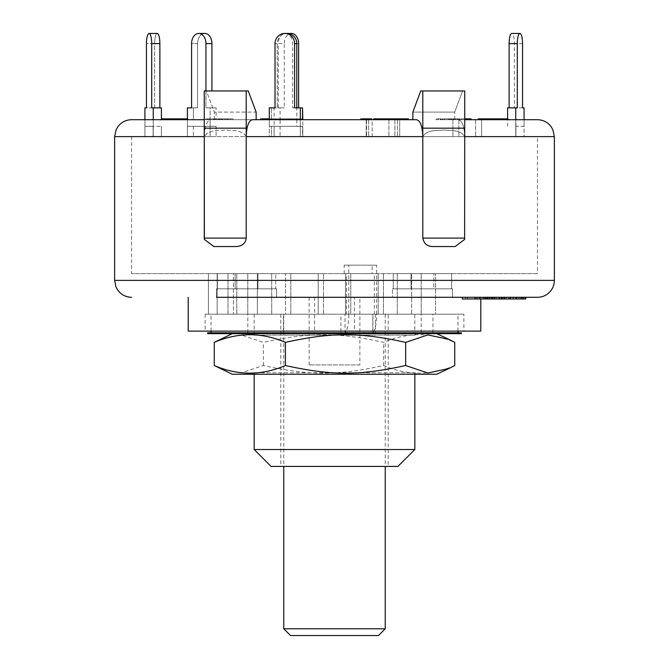 <?xml version="1.0" encoding="UTF-8"?>
<svg xmlns="http://www.w3.org/2000/svg" width="669" height="669" viewBox="0 0 669 669"><rect width="100%" height="100%" fill="white"/><g stroke="black" fill="none" stroke-linecap="round" stroke-linejoin="round"><path stroke-width="0.5" stroke-dasharray="3.35 2.51" d="M283.765 628.785L385.235 628.785M378.47 635.55L290.53 635.55M334.5 314.204L385.235 314.204L334.5 314.204M345.045 332.501L457.964 332.811L211.036 332.811L283.372 332.811L283.372 314.204L323.478 314.204L285.554 314.204L285.554 273.613L323.478 273.613L285.554 273.613L323.478 273.613L285.554 273.613L285.554 314.204L345.045 314.204L345.045 332.501A18.607 4.566 90 0 0 348.775 314.204L376.647 314.204A18.607 4.566 -90 0 1 372.917 332.501L372.917 314.204L374.322 314.204L374.322 273.613L344.209 273.613L346.55 273.613L346.55 314.204L345.045 314.204M372.809 332.552L372.809 314.204L432.935 314.204L409.018 314.204L411.644 314.204L411.644 273.613L397.286 273.613L435.561 273.613L397.286 273.613L411.644 273.613L411.644 314.204L349.82 314.204L350.773 314.204L350.773 273.613L346.55 273.613M236.065 314.204L271.714 314.204L211.989 314.204L236.767 314.204L211.989 314.204L236.065 314.204L233.439 314.204L233.439 273.613L271.714 273.613L233.439 273.613L271.714 273.613L233.439 273.613L233.439 314.204L236.065 314.204M374.322 314.204L233.439 314.204L257.356 314.204L257.356 273.613L257.356 314.204L283.372 314.204M319.18 314.204L323.478 314.204L323.478 273.613L323.478 314.204L285.554 314.204L318.227 314.204L318.227 273.613L318.227 314.204L319.18 314.204M344.209 273.613L344.209 265.158L348.775 265.158L348.775 314.204M344.209 265.158L372.089 265.158L372.089 273.613M375.368 314.204L375.368 332.811L372.817 332.627M432.927 332.811L432.927 314.204L457.964 314.204L411.644 314.204L435.561 314.204L435.561 273.613L435.561 314.204L432.935 314.204M376.647 314.204L376.647 265.158L348.775 265.158M372.089 265.158L376.647 265.158M283.372 332.811L340.931 332.811L340.931 314.204M211.989 314.204L217.166 314.204L217.166 273.613L236.767 273.613L208.41 273.613L236.767 273.613L217.166 273.613L217.166 314.204L208.41 314.204L208.41 273.613L208.41 314.204L211.989 314.204M374.322 273.613L345.522 273.613L350.773 273.613L350.773 314.204L345.522 314.204L345.522 273.613L345.522 314.204L346.55 314.204M378.194 314.204L378.194 273.613L378.194 314.204M207.649 333.655L461.351 333.655M292.997 333.655L436.715 333.655L292.997 333.655M207.649 332.811L461.351 332.811M261.086 372.75L414.839 372.75L261.086 372.75M258.719 374.247L417.431 374.247L258.719 374.247M232.285 374.247L436.715 374.247M454.753 365.517C431.037 375.694 407.321 375.694 383.605 365.517C337.619 375.694 309.337 375.694 263.352 365.517L241.174 373.001L219.9 368.468M219.9 339.434L241.174 334.901L263.352 342.377C309.337 332.2 337.619 332.2 383.605 342.377C407.321 332.2 431.037 332.2 454.753 342.377M383.605 365.517L383.605 342.377M263.352 365.517L263.352 342.377M302.522 119.709L269.298 119.709L269.298 126.299L302.522 126.299L269.298 126.299L300.339 126.299L300.339 119.709L302.522 119.709L300.339 119.709L300.339 126.299L269.298 126.299L269.298 119.709L302.522 119.709L302.522 107.868L292.646 107.868L292.646 43.594A10.144 7.175 90 0 0 285.471 33.45A10.144 7.175 90 0 0 278.296 43.594L284.275 43.594A10.144 7.175 -90 0 1 289.568 33.801M285.471 33.45L287.009 33.45A10.144 9.801 -90 0 1 296.81 43.594L294.619 43.594L294.619 107.868L300.339 107.868L300.339 136.618L302.522 136.618L302.522 126.299L302.522 136.618L271.489 136.618L271.489 126.299L271.489 136.618L269.298 136.618L269.298 119.709L300.339 119.709L261.989 119.709L269.306 119.709L269.298 107.868L271.489 107.868L271.489 119.709L271.489 107.868L277.2 107.868L277.2 43.594A10.144 9.801 -90 0 1 287.009 33.45A10.144 9.801 -90 0 0 277.2 43.594L275.018 43.594L277.2 43.594L277.2 107.868L274.106 107.868L278.296 107.868L278.296 43.594M211.922 90.951L211.922 43.594L205.935 43.594L205.935 107.868L216.104 107.868L211.922 107.868L216.104 107.868L216.104 119.709L216.104 107.868L210.125 107.868L210.125 119.709L187.404 119.709L216.104 119.709L187.404 119.709L187.404 126.299L216.104 126.299L187.404 126.299L210.125 126.299L210.125 119.709L210.125 126.299L187.404 126.299L187.404 119.709L216.104 119.709L210.125 119.709L210.125 107.868L205.935 107.868L205.935 90.951M193.383 119.709L193.383 107.868L197.564 107.868L197.564 43.594A10.144 7.175 -90 0 1 204.739 33.45A10.144 7.175 -90 0 0 197.564 43.594L191.585 43.594L197.564 43.594L197.564 107.868L187.404 107.868L193.383 107.868L193.383 119.709M191.585 107.868L197.564 107.868L187.404 107.868L187.404 136.618L216.104 136.618L187.404 136.618L187.404 119.709M159.874 107.868L159.874 43.594L151.704 43.594L151.704 107.868L161.405 107.868L151.704 107.868L153.243 107.868L153.234 136.618L161.405 136.618L161.405 126.299L161.405 136.618L153.092 136.618L153.092 126.299L153.092 136.618L144.922 136.618L144.922 119.709L153.243 119.709L144.922 119.709L144.922 126.299L161.405 126.299L144.922 126.299L153.243 126.299L153.243 119.709L161.405 119.709L153.243 119.709L153.243 126.299L144.922 126.299L144.922 119.709L161.405 119.709L153.092 119.709L153.092 107.868L154.623 107.868L154.623 43.594A10.144 2.626 -90 0 1 157.248 33.45A10.144 2.626 -90 0 0 154.623 43.594L146.452 43.594L154.623 43.594L154.623 107.868L144.922 107.868L153.092 107.868L153.092 119.709L144.922 119.709L144.922 107.868L154.623 107.868L146.452 107.868M161.405 119.709L161.405 107.868L153.243 107.868M151.704 43.594A10.144 2.626 90 0 0 149.078 33.45L157.248 33.45A10.144 2.626 -90 0 1 159.874 43.594M149.078 33.45A10.144 2.626 90 0 0 146.452 43.594M205.935 43.594A10.144 7.175 90 0 0 198.76 33.45L204.739 33.45A10.144 7.175 -90 0 1 211.922 43.594M198.76 33.45A10.144 7.175 90 0 0 191.585 43.594M294.619 43.594A10.144 9.801 90 0 0 284.818 33.45A10.144 9.801 90 0 0 275.018 43.594M271.489 107.868L280.085 107.868L280.085 119.709L274.106 119.709L296.827 119.709L296.81 43.594M300.339 107.868L302.522 107.868M288.364 119.709L288.364 118.856L296.835 118.856L296.835 119.709L282.895 119.709L302.806 119.709L274.106 119.709L274.106 107.868M292.646 107.868L302.806 107.868M260.525 118.856L261.989 118.856L261.989 119.709L260.525 119.709L302.806 119.709L280.085 119.709L302.806 119.709L302.806 136.618L280.085 136.618L302.806 136.618L296.827 136.618L302.806 136.618L302.806 126.299L274.106 126.299L302.806 126.299M280.085 107.868L284.275 107.868L284.275 43.594M284.275 107.868L278.296 107.868M464.729 119.709L524.078 119.709L515.908 119.709L524.078 119.709L524.078 126.299L515.757 126.299L515.757 119.709L507.595 119.709L515.908 119.709L515.908 107.868L524.078 107.868M507.595 107.868L517.296 107.868M515.908 107.868L514.377 107.868L514.377 43.594A10.144 2.626 90 0 0 511.752 33.45M514.377 107.868L522.548 107.868M524.078 126.299L515.757 126.299M216.104 126.299L216.104 136.618L216.104 126.299M210.125 119.709L210.125 136.618L210.125 119.709M193.383 126.299L193.383 136.618L193.383 126.299M144.922 119.709L144.922 136.618L161.405 136.618L144.922 136.618L153.234 136.618L153.234 119.709M280.085 126.299L280.085 136.618L274.106 136.618L280.085 136.618L280.085 119.709L274.106 119.709L274.106 136.618L296.827 136.618L274.106 136.618L274.106 126.299M515.908 126.299L515.908 136.618L507.595 136.618L524.078 136.618L507.595 136.618L515.908 136.618L515.908 119.709L507.595 119.709L524.078 119.709L524.078 136.618L524.078 119.709L515.757 119.709L515.766 136.618L515.766 119.709M412.865 119.709L416.578 119.709C420.349 120.721 422.432 126.357 422.8 136.618C427.006 129.502 436.941 130.681 443.764 130.029C450.597 130.681 460.523 129.502 464.729 136.618C464.294 126.215 462.145 120.579 458.282 119.709C462.145 120.579 464.294 126.215 464.729 136.618L464.729 90.951L462.563 90.951L454.703 112.091L412.865 112.091L454.703 112.091L462.563 90.951L464.729 90.951L420.726 90.951L462.563 90.951L420.726 90.951L412.865 112.091L412.865 119.709L416.578 119.709M131.542 119.709L210.718 119.709C206.855 120.579 204.706 126.215 204.271 136.618C208.477 129.502 218.403 130.681 225.236 130.029C232.059 130.681 241.994 129.502 246.2 136.618C246.568 126.357 248.651 120.721 252.422 119.709L204.271 119.709M360.834 119.709L408.399 119.709L393.456 119.709L405.464 119.709L404.427 119.709L404.427 118.856L405.439 118.856L405.464 119.709M204.38 239.435L204.271 128.164L204.38 239.435L213.879 246.552L235.613 246.552C241.534 246.602 245.063 243.784 246.2 238.097L246.2 136.618L204.271 136.618L246.2 136.618C241.994 129.502 232.059 130.681 225.236 130.029C218.403 130.681 208.477 129.502 204.271 136.618C204.706 126.215 206.855 120.579 210.718 119.709L256.135 119.709L256.135 112.091L214.297 112.091L206.437 90.951L248.274 90.951L206.437 90.951L214.297 112.091L256.135 112.091L248.274 90.951L246.2 90.951L246.2 128.164L204.271 128.164L204.271 90.951L246.2 90.951M399.702 119.709L366.478 119.709L399.702 119.709L366.478 119.709L399.702 119.709L399.702 136.618L366.478 136.618L399.702 136.618L366.478 136.618L399.702 136.618L399.702 119.709M481.304 119.709L452.896 119.709L506.216 119.709L481.588 119.709L481.588 118.856L506.216 118.856M372.173 119.709L394.894 119.709L366.194 119.709L394.894 119.709L372.173 119.709L372.173 136.618L394.894 136.618L366.194 136.618L394.894 136.618L372.173 136.618L372.173 119.709M403.7 119.709L407.998 119.709L407.998 118.856L379.875 118.856L407.981 118.856L407.981 119.709L379.875 119.709L403.7 119.709L403.7 118.856M497.401 119.709L497.401 118.856L483.11 118.856L483.11 119.709L508.298 119.709L482.893 119.709L482.893 118.856L507.595 118.856M508.298 118.856L508.298 119.709L508.432 118.856M287.645 119.709L301.66 119.709L283.907 119.709L287.645 119.709L287.645 118.856L298.123 118.856L286.173 118.856L301.66 118.856L283.907 118.856L287.645 118.856L287.193 119.709L287.645 119.709M285.939 119.709L286.173 118.856L285.939 119.709M302.263 119.709L301.66 119.709L301.66 118.856L302.263 118.856L302.263 119.709M283.84 119.709L283.907 118.856L283.84 119.709M265.451 119.709L290.388 119.709L263.101 119.709L265.451 119.709L265.451 118.856L290.388 118.856L265.451 118.856M225.821 119.709L205.232 119.709L228.831 119.709L225.821 119.709L225.821 118.856L205.232 118.856L228.831 118.856L225.821 118.856L225.821 119.709M217.977 119.709L217.91 118.856L217.977 119.709M215.226 119.709L215.451 118.856L215.226 119.709M230.27 119.709L228.831 119.709L228.831 118.856L230.27 118.856L230.27 119.709M373.62 118.856L379.632 118.856L379.632 119.709L392.502 119.709L392.502 118.856L380.502 118.856L395.504 118.856L374.347 118.856L392.352 118.856L392.352 119.709L380.502 119.709L395.504 119.709L373.62 119.709L380.235 119.709L380.235 118.856L389.918 118.856L384.173 118.856L384.173 119.709L404.427 119.709M395.772 119.709L395.504 118.856L395.772 119.709M161.973 118.856L186.977 118.856L178.991 118.856L185.02 118.856L185.02 119.709L172.543 119.709L172.702 118.856L165.795 118.856L165.795 119.709L168.588 119.709L162.927 119.709L187.83 119.709L178.991 119.709L185.171 119.709L185.171 118.856L172.543 118.856L172.87 119.709L165.686 119.709L165.686 118.856L168.588 118.856L162.927 118.856L187.404 118.856M175.295 118.856L175.295 119.709M162.718 119.709L162.927 118.856L162.718 119.709M188.073 119.709L187.83 118.856L188.073 119.709M449.275 119.709L436.071 119.709L449.275 119.709L449.275 118.856L459.603 118.856L449.861 118.856L449.877 119.709L440.143 119.709L459.603 119.709L442.343 119.709L442.343 118.856L442.911 118.856L442.911 119.709L449.877 119.709L449.275 119.709L449.275 118.856L442.401 118.856L455.48 118.856L436.071 118.856L449.275 118.856M496.85 119.709L478.184 119.709L496.85 119.709L496.85 118.856L491.381 118.856L503.23 118.856L481.588 118.856M464.696 119.709L449.719 119.709L464.696 119.709L464.696 118.856L458.022 118.856L471.101 118.856M221.297 119.709L218.947 119.709L219.156 118.856L208.628 118.856L233.055 118.856L218.763 118.856L218.763 119.709L233.055 119.709L221.297 119.709L221.297 118.856M211.471 119.709L211.237 118.856L211.471 119.709M208.628 119.709L209.447 119.709L209.447 118.856L208.628 118.856L208.628 119.709M222.401 119.709L222.008 118.856L222.401 119.709M405.464 118.856L393.456 118.856L403.466 118.856L403.466 119.709L385.704 119.709L385.704 118.856L404.427 118.856M389.207 119.709L388.639 119.709L388.639 118.856L389.207 118.856L389.207 119.709M184.259 119.709L161.973 119.709L184.259 119.709M489.909 119.709L489.909 118.856L489.925 119.709L484.205 119.709L484.205 118.856L491.69 118.856L490.118 118.856L490.118 119.709L491.69 119.709L491.69 118.856M489.909 118.856L484.373 118.856L484.373 119.709L491.69 119.709M448.28 119.709L448.69 118.856L448.28 119.709M440.695 119.709L440.143 119.709L440.143 118.856L440.695 118.856L440.695 119.709M453.783 119.709L453.264 119.709L453.264 118.856L453.783 118.856L453.783 119.709M459.603 119.709L459.544 118.856L459.603 119.709M261.989 118.856L268.261 118.856L268.261 119.709L267.558 119.709L267.558 118.856L287.854 118.856L269.298 118.856L269.298 136.618L302.522 136.618L269.298 136.618L300.339 136.618L300.339 119.709M507.595 126.299L507.595 119.709M279.006 118.856L271.698 118.856L279.006 118.856L279.006 119.709L271.698 119.709L271.698 118.856L270.661 118.856L270.661 119.709L279.006 119.709M283.43 119.709L283.43 118.856M277.234 119.709L277.234 118.856M273.144 119.709L273.144 118.856M271.346 118.856L264.648 118.856L271.346 118.856L271.346 119.709L264.648 119.709L264.648 118.856L263.67 118.856L263.67 119.709L271.346 119.709M275.168 119.709L275.168 118.856M269.741 119.709L269.741 118.856M266.212 119.709L266.212 118.856M281.114 119.709L281.114 118.856M287.854 119.709L287.854 118.856M270.033 119.709L270.033 118.856M442.343 119.709L442.911 119.709L442.343 119.709M457.404 119.709L450.99 119.709L458.34 119.709L457.404 119.709L457.404 118.856L458.34 118.856L450.99 118.856L457.404 118.856M452.018 119.709L452.018 118.856M457.303 119.709L457.303 118.856M451.96 119.709L451.96 118.856M449.861 119.709L449.861 118.856M451.416 119.709L451.416 118.856M496.565 119.709L503.247 119.709L492.668 119.709L496.565 119.709L496.565 118.856L492.668 118.856L503.247 118.856L496.565 118.856M503.247 119.709L503.397 118.856L503.247 119.709M492.668 119.709L492.509 118.856L492.668 119.709M499.057 119.709L499.057 118.856M491.088 119.709L491.088 118.856M500.136 119.709L500.136 118.856M489.357 119.709L489.357 118.856M168.881 118.856L180.011 118.856L168.881 118.856L168.881 119.709L180.011 119.709L168.881 119.709M178.105 119.709L178.105 118.856M180.011 119.709L180.011 118.856M177.243 119.709L177.243 118.856M176.474 119.709L176.474 118.856M179.677 119.709L179.677 118.856M180.438 119.709L180.438 118.856M186.116 119.709L186.116 118.856M184.259 118.856L181.299 118.856L184.259 118.856M181.299 119.709L181.299 118.856M386.908 119.709L386.908 118.856M395.254 119.709L395.254 118.856M219.934 119.709L219.934 118.856M218.947 119.709L218.947 118.856M219.867 119.709L219.867 118.856M222.217 119.709L222.217 118.856M230.73 119.709L230.73 118.856M233.055 119.709L233.055 118.856M377.207 118.856L377.207 119.709L377.207 118.856M376.446 119.709L376.446 118.856M376.63 119.709L376.63 118.856M389.024 119.709L389.024 118.856M367.331 118.856L363.535 118.856L367.331 118.856L367.331 119.709M360.834 118.856L371.646 118.856M361.411 119.709L361.411 118.856M369.556 119.709L369.556 118.856M458.022 119.709L458.022 118.856M460.297 119.709L460.297 118.856M469.705 119.709L469.705 118.856M451.876 119.709L451.876 118.856M449.719 119.709L449.719 118.856M491.381 119.709L491.381 118.856M494.215 119.709L494.215 118.856M502.528 119.709L502.528 118.856M503.23 119.709L503.23 118.856M478.184 118.856L496.85 118.856M442.401 119.709L442.401 118.856M444.408 119.709L444.408 118.856M453.9 119.709L453.9 118.856M455.48 119.709L455.48 118.856M438.529 119.709L438.529 118.856M436.071 119.709L436.071 118.856M283.689 119.709L283.689 118.856M282.895 119.709L282.895 118.856M288.005 119.709L288.005 118.856M290.053 119.709L290.053 118.856M296.835 118.856L288.364 118.856M293.641 119.709L293.641 118.856M181.399 119.709L181.399 118.856M172.543 119.709L172.543 118.856M170.235 119.709L170.235 118.856M168.588 119.709L168.588 118.856M167.367 119.709L167.367 118.856M170.988 119.709L170.988 118.856M174.893 119.709L174.893 118.856M182.286 119.709L182.286 118.856M178.991 119.709L178.991 118.856M179.493 119.709L179.493 118.856M374.347 119.709L374.347 118.856M383.145 119.709L383.145 118.856M389.366 119.709L389.366 118.856M383.529 119.709L383.529 118.856M380.502 119.709L380.502 118.856M390.362 119.709L390.362 118.856M379.448 119.709L379.448 118.856M391.089 119.709L391.089 118.856M390.044 119.709L390.044 118.856M222.618 119.709L222.618 118.856M224.751 119.709L224.751 118.856M213.996 119.709L213.996 118.856M205.232 119.709L205.232 118.856M207.515 119.709L207.515 118.856M214.331 119.709L214.331 118.856M219.725 119.709L219.725 118.856M221.004 119.709L221.004 118.856M227.87 119.709L227.87 118.856M277.627 118.856L266.321 118.856L277.627 118.856L277.627 119.709L266.321 119.709L266.321 118.856M266.321 119.709L277.627 119.709M271.388 119.709L271.388 118.856M290.388 119.709L290.388 118.856M287.871 119.709L287.871 118.856M280.453 119.709L280.453 118.856M272.651 119.709L272.651 118.856M275.979 119.709L275.979 118.856M273.462 119.709L273.462 118.856M263.101 119.709L263.101 118.856M295.623 119.709L289.401 119.709L299.327 119.709L299.327 118.856L289.401 118.856L299.486 118.856L299.486 119.709L295.623 119.709L295.623 118.856M292.972 119.709L292.972 118.856M289.401 119.709L289.217 118.856L289.401 119.709M293.122 119.709L293.122 118.856M298.123 119.709L298.123 118.856M296.124 119.709L296.124 118.856M296.317 119.709L296.317 118.856M289.317 119.709L289.317 118.856M287.202 119.709L287.202 118.856M494.684 119.709L505.413 119.709L494.684 119.709L494.684 118.856L505.496 118.856L505.496 119.709L505.413 118.856L485.903 118.856L485.903 119.709L485.987 118.856L494.684 118.856M503.004 119.709L503.004 118.856M496.724 119.709L496.724 118.856M484.297 119.709L484.297 118.856M506.45 118.856L497.401 118.856M388.129 118.856L404.712 118.856L404.712 119.709L404.352 118.856L388.129 118.856L388.129 119.709L393.782 119.709L393.782 118.856M393.782 119.709L388.129 119.709M384.29 119.709L384.29 118.856M397.871 119.709L397.871 118.856M401.643 119.709L401.643 118.856M401.241 119.709L401.241 118.856M406.627 119.709L406.627 118.856M386.322 119.709L386.322 118.856M379.875 119.709L379.875 118.856M397.545 119.709L397.545 118.856M499.634 298.984L462.312 298.984M496.691 297.295L462.312 297.295L499.634 297.295L496.691 297.295L496.691 298.984M486.932 297.295L486.932 298.984M479.213 297.295L479.213 298.984M488.245 297.295L488.245 298.984M485.301 297.295L485.301 298.984M476.269 297.295L476.269 298.984M467.447 297.295L467.447 298.984M477.699 297.295L477.699 298.984M474.756 297.295L474.756 298.984M501.533 298.984L465.44 298.984L503.598 298.984L501.533 298.984L501.533 297.295L490.979 297.295L490.979 298.984M490.979 297.295L482.951 297.295L482.951 298.984M482.951 297.295L493.505 297.295L493.505 298.984M493.505 297.295L491.447 297.295L491.447 298.984M491.447 297.295L465.44 297.295L465.44 298.984M465.44 297.295L467.506 297.295L467.506 298.984M467.506 297.295L479.941 297.295L479.941 298.984M479.941 297.295L487.969 297.295L487.969 298.984M487.969 297.295L475.525 297.295L475.525 298.984M475.525 297.295L477.591 297.295L477.591 298.984M477.591 297.295L503.598 297.295L503.598 298.984M503.598 297.295L501.533 297.295M521.092 298.984L492.075 298.984L521.092 298.984L521.092 297.295L524.563 297.295L524.563 298.984M524.563 297.295L520.189 297.295L520.189 298.984M520.189 297.295L516.719 297.295L516.719 298.984M516.719 297.295L518.55 297.295L518.55 298.984M518.55 297.295L492.075 297.295L492.075 298.984L516.552 298.984M525.759 298.984L492.075 298.984L492.075 297.295L525.759 297.295L492.075 297.295L492.794 297.295L492.794 298.984M492.794 297.295L519.261 297.295L519.261 298.984M519.261 297.295L521.092 297.295M493.112 298.984L484.908 298.984L493.112 298.984L493.112 297.295L489.942 297.295L489.942 298.984M489.942 297.295L484.908 297.295L484.908 298.984M484.908 297.295L488.077 297.295L488.077 298.984M488.077 297.295L493.112 297.295M525.416 298.984L495.035 298.984L525.667 298.984L525.416 297.295L495.035 297.295L495.035 298.984M495.035 297.295L495.286 298.984M495.286 297.295L525.667 297.295L525.667 298.984M503.782 297.295L483.428 297.295L483.428 298.984L513.457 298.984L501.131 298.984L510.748 298.984L510.748 297.295L510.213 297.295L510.213 298.984L487.065 298.984L487.065 297.295L487.5 297.295L487.5 298.984L491.648 298.984L484.055 298.984L484.055 297.295L503.782 297.295L503.782 298.984M514.177 298.984L513.457 298.984L513.457 297.295L514.177 297.295L514.177 298.984M501.131 297.295L501.131 298.984M501.658 297.295L501.658 298.984M491.648 297.295L491.648 298.984M489.323 297.295L489.323 298.984M515.941 297.295L486.539 297.295L494.215 297.295L489.833 297.295L489.833 298.984L500.011 298.984L499.785 297.295L516.552 297.295M515.941 298.984L486.539 298.984L494.215 298.984L489.399 298.984L489.399 297.295L497.209 297.295L497.209 298.984M497.209 297.295L500.011 297.295M510.69 297.295L510.69 298.984M509.427 297.295L509.427 298.984M513.039 298.984L512.638 297.295L513.039 298.984M506.216 297.295L506.216 298.984M504.008 297.295L504.008 298.984L504 297.295M498.631 297.295L498.631 298.984M486.539 297.295L486.539 298.984L485.761 298.984L485.761 297.295L486.539 297.295M492.953 297.295L492.953 298.984M494.215 297.295L494.215 298.984M521.929 298.984L496.532 298.984L521.929 298.984M496.532 297.295L496.532 298.984M502.11 297.295L502.11 298.984M523.442 298.984L498.639 298.984L523.442 298.984M508.825 297.295L508.825 298.984M498.639 297.295L498.639 298.984M504.886 297.295L504.886 298.984M494.625 297.295L494.625 298.984M494.199 297.295L494.199 298.984M516.752 297.295L516.752 298.984M519.972 297.295L519.972 298.984M492.551 297.295L492.551 298.984M394.894 119.709L394.894 136.618L394.894 119.709M388.915 119.709L388.915 136.618L388.915 119.709M366.194 119.709L366.194 136.618L366.194 119.709M296.827 119.709L296.827 126.299M481.596 136.618L452.896 136.618L481.596 136.618L452.896 136.618L481.596 136.618L481.596 119.709L481.596 136.618M458.875 119.709L458.875 136.618L458.875 119.709M452.896 119.709L452.896 136.618L452.896 119.709M475.617 119.709L475.617 136.618L475.617 119.709M368.661 119.709L368.661 136.618L368.661 119.709M366.478 119.709L366.478 136.618L366.478 119.709M397.511 119.709L397.511 136.618L397.511 119.709M554.367 136.618L464.729 136.618L464.729 128.164L422.8 128.164L422.8 136.618L464.729 136.618L422.8 136.618L422.8 238.097C423.36 243.483 426.889 246.301 433.387 246.552L455.121 246.552L433.387 246.552L455.121 246.552L464.621 239.435L464.729 136.618C460.523 129.502 450.597 130.681 443.764 130.029C436.941 130.681 427.006 129.502 422.8 136.618L422.8 90.951M214.297 119.709L214.297 112.091L214.297 119.709M246.2 136.618L246.2 128.164L246.2 136.618L422.8 136.618M454.703 119.709L454.703 112.091L454.703 119.709M537.458 136.618L131.542 136.618L537.458 136.618L537.458 273.613L131.542 273.613L537.458 273.613M393.28 273.613L451.608 273.613L393.28 273.613L451.608 273.613L393.28 273.613L393.28 288.832L411.042 288.832L411.042 273.613L411.042 288.832L451.608 288.832L433.855 288.832L433.855 273.613L433.855 288.832L393.28 288.832L393.28 273.613M257.958 273.613L217.392 273.613L275.72 273.613L257.958 273.613L257.958 288.832L257.958 273.613M451.608 288.832L451.608 273.613L451.608 288.832L393.28 288.832L451.608 288.832M217.392 288.832L217.392 273.613L217.392 288.832L257.958 288.832L217.392 288.832M235.145 288.832L235.145 273.613L235.145 288.832L275.72 288.832L257.958 288.832L275.72 288.832L275.72 273.613L275.72 288.832L235.145 288.832M236.767 314.204L236.767 273.613L236.767 314.204M383.446 314.204L383.446 273.613L383.446 314.204M228.012 314.204L228.012 273.613L228.012 314.204M397.286 314.204L397.286 273.613L397.286 314.204M290.806 314.204L290.806 273.613L290.806 314.204M421.211 314.204L421.211 273.613L421.211 314.204M247.789 314.204L247.789 273.613L247.789 314.204M271.714 314.204L271.714 273.613L271.714 314.204M204.271 128.164L246.2 128.164L204.271 128.164M464.729 136.618L464.729 128.164L422.8 128.164L464.729 128.164L464.729 238.097L422.8 238.097M216.53 297.295L216.53 288.832L216.53 297.295L276.573 297.295L276.573 288.832L216.53 288.832L276.573 288.832L216.53 288.832L276.573 288.832L276.573 297.295L452.47 297.295L452.47 288.832L392.427 288.832L452.47 288.832L392.427 288.832L452.47 288.832L452.47 297.295L392.427 297.295L392.427 288.832L392.427 297.295L411.577 297.295L265.35 297.295L480.794 297.295L480.794 298.984M525.759 297.295L452.47 297.295M462.312 297.295L480.794 297.295M359.872 364.94L309.128 364.94L359.872 364.94L359.872 297.295M314.597 297.295L314.597 331.122L354.403 331.122L354.403 297.295M314.597 331.122L188.206 331.122M480.794 331.122L354.403 331.122M463.885 331.122L205.115 331.122L463.885 331.122L463.885 314.204L205.115 314.204L463.885 314.204M254.161 449.509L414.839 449.509M397.921 466.418L271.079 466.418M414.839 374.247L414.839 372.75L417.431 374.247M388.196 466.418L280.804 466.418L388.196 466.418L388.196 314.204L280.804 314.204L388.196 314.204M417.431 333.655L251.569 333.655L417.431 333.655L414.839 335.152L254.161 335.152L414.839 335.152L414.839 314.204L254.161 314.204L414.839 314.204M398.323 333.655L247.296 333.655L398.323 333.655M398.323 332.811L247.296 332.811L398.323 332.811M418.526 314.204L247.823 314.204L418.526 314.204M418.526 332.811L247.823 332.811L418.526 332.811M298.625 43.594L292.646 43.594M522.548 43.594L514.377 43.594M277.326 119.709L277.326 118.856M268.905 119.709L268.905 118.856M402.094 119.709L402.094 118.856M217.534 119.709L217.534 118.856M375.376 119.709L375.376 118.856M385.612 119.709L385.612 118.856M268.302 119.709L268.302 118.856M271.087 119.709L271.087 118.856M290.271 119.709L290.271 118.856M291.341 119.709L291.341 118.856M493.99 119.709L493.99 118.856M403.574 119.709L403.574 118.856M502.411 297.295L502.411 298.984M502.553 297.295L502.553 298.984M516 297.295L516 298.984M204.271 238.097L246.2 238.097M204.271 136.618L114.633 136.618M114.633 280.378L554.367 280.378M283.765 314.204L283.765 466.418M385.235 314.204L385.235 466.418M457.964 331.122L457.964 314.204M211.036 331.122L211.036 314.204M254.161 374.247L254.161 372.75L251.569 374.247M450.906 119.709L450.906 118.856M441.281 119.709L441.281 118.856M458.34 119.709L458.34 118.856M450.99 119.709L450.99 118.856M438.32 118.856L438.32 119.709M461.367 118.856L461.367 119.709M387.359 118.856L387.359 119.709M210.15 118.856L210.15 119.709M207.039 118.856L207.039 119.709M221.673 118.856L221.673 119.709M216.413 118.856L216.413 119.709M213.286 118.856L213.286 119.709M227.159 118.856L227.159 119.709M503.732 298.984L503.732 297.295M504.033 298.984L504.033 297.295M464.621 239.435L464.729 238.097M131.542 136.618L131.542 273.613M309.128 297.295L309.128 364.94M280.804 314.204L280.804 466.418M205.115 314.204L205.115 331.122M254.161 314.204L254.161 335.152L251.569 333.655M421.704 333.655L421.704 332.811M247.296 333.655L247.296 332.811M421.177 332.811L421.177 314.204M247.823 332.811L247.823 314.204"/><path stroke-width="1" d="M334.5 628.785L283.765 628.785L290.53 635.55L378.47 635.55L385.235 628.785L334.5 628.785M427.324 333.655L207.649 333.655L207.649 332.811L461.351 332.811L461.351 333.655L427.324 333.655M449.1 368.468L436.715 374.247L232.285 374.247L214.247 365.517C237.963 375.694 261.679 375.694 285.395 365.517C331.381 375.694 359.663 375.694 405.648 365.517L427.826 373.001L449.1 368.468L454.753 365.517L454.753 342.377L449.1 339.434L427.826 334.901L405.648 342.377C359.663 332.2 331.381 332.2 285.395 342.377C261.679 332.2 237.963 332.2 214.247 342.377L232.285 333.655M405.648 365.517L405.648 342.377M214.247 365.517L214.247 342.377M285.395 365.517L285.395 342.377M302.522 119.709L302.522 107.868L294.619 107.868L294.619 43.594L296.81 43.594A10.144 9.801 -90 0 0 287.009 33.45L284.818 33.45A10.144 9.801 90 0 1 294.619 43.594M300.339 119.709L300.339 107.868M296.81 107.868L296.81 43.594M269.298 119.709L269.298 107.868L275.018 107.868L275.018 43.594A10.144 9.801 90 0 1 284.818 33.45L291.45 33.45A10.144 7.175 -90 0 1 298.625 43.594L298.625 107.868M211.922 43.594A10.144 7.175 -90 0 0 204.739 33.45L198.76 33.45A10.144 7.175 90 0 1 205.935 43.594L211.922 43.594L211.922 90.951M187.404 119.709L187.404 107.868L191.585 107.868L191.585 43.594A10.144 7.175 90 0 1 198.76 33.45M205.935 90.951L205.935 43.594M161.405 119.709L161.405 107.868L151.704 107.868L151.704 43.594L159.874 43.594A10.144 2.626 -90 0 0 157.248 33.45L149.078 33.45A10.144 2.626 90 0 1 151.704 43.594M153.243 119.709L153.243 107.868M159.874 107.868L159.874 43.594M144.922 119.709L144.922 107.868L146.452 107.868L146.452 43.594A10.144 2.626 90 0 1 149.078 33.45M146.452 107.868L146.452 43.594M191.585 107.868L191.585 43.594M271.489 107.868L275.018 107.868L275.018 43.594M371.646 119.709L371.646 118.856L360.834 118.856L360.834 119.709L302.806 119.709L302.522 107.868M289.568 33.801A10.144 7.175 -90 0 1 291.45 33.45M216.53 297.295L537.458 297.295A16.909 16.909 0 0 0 554.367 280.378L554.367 136.618L552.811 129.535L550.896 126.357C547.451 122.051 542.969 119.835 537.458 119.709L524.078 119.709L524.078 107.868L522.548 107.868L522.548 43.594A10.144 2.626 -90 0 0 519.922 33.45A10.144 2.626 -90 0 0 517.296 43.594L517.296 107.868L507.595 107.868L507.595 119.709M509.126 107.868L509.126 43.594L517.296 43.594M519.922 33.45L511.752 33.45A10.144 2.626 90 0 0 509.126 43.594M515.757 119.709L515.757 107.868M464.621 239.435L464.729 128.164L464.621 239.435L455.121 246.552L433.387 246.552C427.466 246.602 423.937 243.784 422.8 238.097L422.8 136.618C422.432 126.357 420.349 120.721 416.578 119.709L252.422 119.709C248.651 120.721 246.568 126.357 246.2 136.618L246.2 90.951L248.274 90.951L256.135 112.091L256.135 119.709L260.525 119.709L260.525 118.856M405.439 119.709L405.439 118.856L408.399 118.856L408.399 119.709L412.865 119.709L412.865 112.091L420.726 90.951L464.729 90.951L464.729 128.164L422.8 128.164L422.8 90.951M204.271 119.709L131.542 119.709C126.031 119.835 121.549 122.051 118.104 126.357L116.189 129.535L114.633 136.618L204.262 136.618L204.271 90.951L246.2 90.951M416.578 119.709L412.865 119.709M537.458 119.709L464.729 119.709M263.36 119.709L263.36 118.856L261.989 118.856M269.298 118.856L263.36 118.856M507.595 118.856L481.588 118.856M506.216 119.709L506.216 118.856M492.116 119.709L492.116 118.856M184.259 119.709L184.259 118.856L161.973 118.856L161.973 119.709M181.065 119.709L181.065 118.856M162.642 119.709L162.642 118.856M186.977 119.709L186.977 118.856L184.259 118.856M405.439 118.856L373.62 118.856L373.62 119.709M393.456 119.709L393.456 118.856M374.339 119.709L374.339 118.856M389.918 119.709L389.918 118.856M366.779 119.709L366.779 118.856M363.535 119.709L363.535 118.856M471.101 119.709L471.101 118.856L464.729 118.856M481.304 119.709L481.304 118.856L478.184 118.856L478.184 119.709M479.272 119.709L479.272 118.856M187.404 118.856L186.977 118.856M499.634 297.295L499.634 298.984L499.693 297.295M452.47 297.295L411.577 297.295L462.312 297.295L462.312 298.984L499.634 298.984M487.676 297.295L487.676 298.984M500.011 298.984L525.759 298.984L525.759 297.295L537.458 297.295M499.785 297.295L499.785 298.984M504.685 297.295L504.685 298.984M521.929 297.295L521.929 298.984M523.359 297.295L523.359 298.984M523.442 297.295L523.442 298.984M525.332 297.295L525.332 298.984M521.502 297.295L521.502 298.984M246.2 238.097L204.271 238.097L204.271 128.164L246.2 128.164L246.2 238.097C245.64 243.483 242.111 246.301 235.613 246.552L213.879 246.552L204.38 239.435L204.271 136.618M422.8 136.618L422.8 128.164L422.8 136.618L246.2 136.618M188.206 297.295L188.206 331.122L480.794 331.122L480.794 298.984M414.839 449.509L254.161 449.509L271.079 466.418L397.921 466.418L414.839 449.509L414.839 374.247M515.941 297.295L515.941 298.984M464.729 238.097L422.8 238.097M204.271 238.097L204.38 239.435M554.367 280.378L114.633 280.378L115.921 286.85L117.711 290.103C121.156 294.745 125.764 297.145 131.542 297.295M464.729 136.618L554.367 136.618M283.765 466.418L283.765 628.785M385.235 466.418L385.235 628.785M457.964 332.811L457.964 331.122M211.036 332.811L211.036 331.122M436.715 333.655L449.1 339.434M506.45 118.856L506.45 119.709M516.552 298.984L516.552 297.295M114.633 136.618L114.633 280.378M254.161 374.247L254.161 449.509"/></g></svg>
